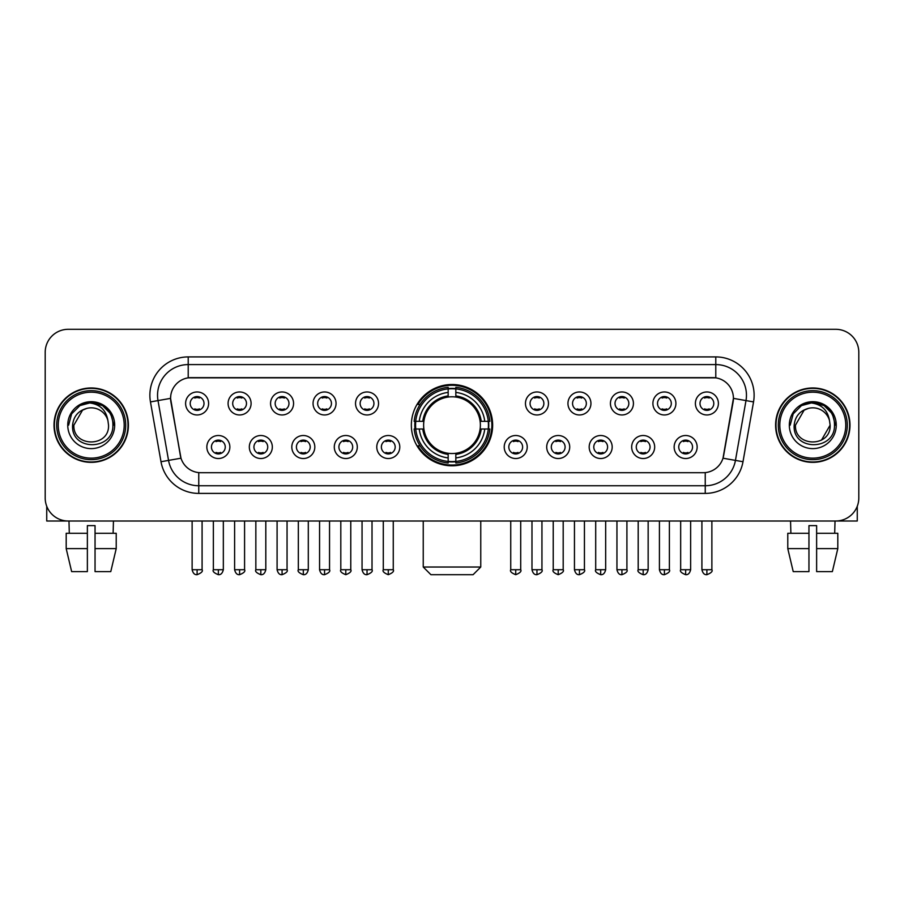 <?xml version="1.0" encoding="UTF-8"?>
<svg xmlns="http://www.w3.org/2000/svg" width="904" height="904" viewBox="0 0 904 904"><rect width="100%" height="100%" fill="white"/><g stroke="black" fill="none" stroke-linecap="round" stroke-linejoin="round"><path stroke-width="1.36" d="M411.354 425.162A40.646 40.646 0 0 0 452 465.797A40.646 40.646 0 0 0 492.646 425.162A40.646 40.646 0 0 0 452 384.516A40.646 40.646 0 0 0 411.354 425.162M272.33 447.017A11.503 11.503 0 0 1 260.827 458.52A11.503 11.503 0 0 1 249.323 447.017A11.503 11.503 0 0 1 260.827 435.513A11.503 11.503 0 0 1 272.33 447.017M253.934 447.017A6.904 6.904 0 0 0 260.827 453.921A6.904 6.904 0 0 0 267.731 447.017A6.904 6.904 0 0 0 260.827 440.112A6.904 6.904 0 0 0 253.934 447.017M314.818 447.017A11.503 11.503 0 0 1 303.315 458.52A11.503 11.503 0 0 1 291.811 447.017A11.503 11.503 0 0 1 303.315 435.513A11.503 11.503 0 0 1 314.818 447.017M296.41 447.017A6.904 6.904 0 0 0 303.315 453.921A6.904 6.904 0 0 0 310.219 447.017A6.904 6.904 0 0 0 303.315 440.112A6.904 6.904 0 0 0 296.41 447.017M357.295 447.017A11.503 11.503 0 0 1 345.791 458.52A11.503 11.503 0 0 1 334.288 447.017A11.503 11.503 0 0 1 345.791 435.513A11.503 11.503 0 0 1 357.295 447.017M338.898 447.017A6.904 6.904 0 0 0 345.791 453.921A6.904 6.904 0 0 0 352.696 447.017A6.904 6.904 0 0 0 345.791 440.112A6.904 6.904 0 0 0 338.898 447.017M399.783 447.017A11.503 11.503 0 0 1 388.279 458.52A11.503 11.503 0 0 1 376.776 447.017A11.503 11.503 0 0 1 388.279 435.513A11.503 11.503 0 0 1 399.783 447.017M381.375 447.017A6.904 6.904 0 0 0 388.279 453.921A6.904 6.904 0 0 0 395.184 447.017A6.904 6.904 0 0 0 388.279 440.112A6.904 6.904 0 0 0 381.375 447.017M527.224 447.017A11.503 11.503 0 0 1 515.721 458.52A11.503 11.503 0 0 1 504.217 447.017A11.503 11.503 0 0 1 515.721 435.513A11.503 11.503 0 0 1 527.224 447.017M508.816 447.017A6.904 6.904 0 0 0 515.721 453.921A6.904 6.904 0 0 0 522.625 447.017A6.904 6.904 0 0 0 515.721 440.112A6.904 6.904 0 0 0 508.816 447.017M569.712 447.017A11.503 11.503 0 0 1 558.209 458.52A11.503 11.503 0 0 1 546.705 447.017A11.503 11.503 0 0 1 558.209 435.513A11.503 11.503 0 0 1 569.712 447.017M551.304 447.017A6.904 6.904 0 0 0 558.209 453.921A6.904 6.904 0 0 0 565.102 447.017A6.904 6.904 0 0 0 558.209 440.112A6.904 6.904 0 0 0 551.304 447.017M612.189 447.017A11.503 11.503 0 0 1 600.685 458.52A11.503 11.503 0 0 1 589.182 447.017A11.503 11.503 0 0 1 600.685 435.513A11.503 11.503 0 0 1 612.189 447.017M593.781 447.017A6.904 6.904 0 0 0 600.685 453.921A6.904 6.904 0 0 0 607.59 447.017A6.904 6.904 0 0 0 600.685 440.112A6.904 6.904 0 0 0 593.781 447.017M654.677 447.017A11.503 11.503 0 0 1 643.173 458.52A11.503 11.503 0 0 1 631.67 447.017A11.503 11.503 0 0 1 643.173 435.513A11.503 11.503 0 0 1 654.677 447.017M636.269 447.017A6.904 6.904 0 0 0 643.173 453.921A6.904 6.904 0 0 0 650.066 447.017A6.904 6.904 0 0 0 643.173 440.112A6.904 6.904 0 0 0 636.269 447.017M697.154 447.017A11.503 11.503 0 0 1 685.65 458.52A11.503 11.503 0 0 1 674.147 447.017A11.503 11.503 0 0 1 685.65 435.513A11.503 11.503 0 0 1 697.154 447.017M678.746 447.017A6.904 6.904 0 0 0 685.65 453.921A6.904 6.904 0 0 0 692.554 447.017A6.904 6.904 0 0 0 685.65 440.112A6.904 6.904 0 0 0 678.746 447.017M229.853 447.017A11.503 11.503 0 0 1 218.35 458.52A11.503 11.503 0 0 1 206.846 447.017A11.503 11.503 0 0 1 218.35 435.513A11.503 11.503 0 0 1 229.853 447.017M211.446 447.017A6.904 6.904 0 0 0 218.35 453.921A6.904 6.904 0 0 0 225.254 447.017A6.904 6.904 0 0 0 218.35 440.112A6.904 6.904 0 0 0 211.446 447.017M251.097 403.455A11.503 11.503 0 0 1 239.594 414.959A11.503 11.503 0 0 1 228.09 403.455A11.503 11.503 0 0 1 239.594 391.963A11.503 11.503 0 0 1 251.097 403.455M232.69 403.455A6.904 6.904 0 0 0 239.594 410.359A6.904 6.904 0 0 0 246.487 403.455A6.904 6.904 0 0 0 239.594 396.562A6.904 6.904 0 0 0 232.69 403.455M293.574 403.455A11.503 11.503 0 0 1 282.071 414.959A11.503 11.503 0 0 1 270.567 403.455A11.503 11.503 0 0 1 282.071 391.963A11.503 11.503 0 0 1 293.574 403.455M275.166 403.455A6.904 6.904 0 0 0 282.071 410.359A6.904 6.904 0 0 0 288.975 403.455A6.904 6.904 0 0 0 282.071 396.562A6.904 6.904 0 0 0 275.166 403.455M336.051 403.455A11.503 11.503 0 0 1 324.559 414.959A11.503 11.503 0 0 1 313.055 403.455A11.503 11.503 0 0 1 324.559 391.963A11.503 11.503 0 0 1 336.051 403.455M317.654 403.455A6.904 6.904 0 0 0 324.559 410.359A6.904 6.904 0 0 0 331.452 403.455A6.904 6.904 0 0 0 324.559 396.562A6.904 6.904 0 0 0 317.654 403.455M378.539 403.455A11.503 11.503 0 0 1 367.035 414.959A11.503 11.503 0 0 1 355.532 403.455A11.503 11.503 0 0 1 367.035 391.963A11.503 11.503 0 0 1 378.539 403.455M360.131 403.455A6.904 6.904 0 0 0 367.035 410.359A6.904 6.904 0 0 0 373.94 403.455A6.904 6.904 0 0 0 367.035 396.562A6.904 6.904 0 0 0 360.131 403.455M548.468 403.455A11.503 11.503 0 0 1 536.965 414.959A11.503 11.503 0 0 1 525.461 403.455A11.503 11.503 0 0 1 536.965 391.963A11.503 11.503 0 0 1 548.468 403.455M530.06 403.455A6.904 6.904 0 0 0 536.965 410.359A6.904 6.904 0 0 0 543.869 403.455A6.904 6.904 0 0 0 536.965 396.562A6.904 6.904 0 0 0 530.06 403.455M590.945 403.455A11.503 11.503 0 0 1 579.441 414.959A11.503 11.503 0 0 1 567.949 403.455A11.503 11.503 0 0 1 579.441 391.963A11.503 11.503 0 0 1 590.945 403.455M572.548 403.455A6.904 6.904 0 0 0 579.441 410.359A6.904 6.904 0 0 0 586.346 403.455A6.904 6.904 0 0 0 579.441 396.562A6.904 6.904 0 0 0 572.548 403.455M633.433 403.455A11.503 11.503 0 0 1 621.929 414.959A11.503 11.503 0 0 1 610.426 403.455A11.503 11.503 0 0 1 621.929 391.963A11.503 11.503 0 0 1 633.433 403.455M615.025 403.455A6.904 6.904 0 0 0 621.929 410.359A6.904 6.904 0 0 0 628.834 403.455A6.904 6.904 0 0 0 621.929 396.562A6.904 6.904 0 0 0 615.025 403.455M675.909 403.455A11.503 11.503 0 0 1 664.406 414.959A11.503 11.503 0 0 1 652.903 403.455A11.503 11.503 0 0 1 664.406 391.963A11.503 11.503 0 0 1 675.909 403.455M657.513 403.455A6.904 6.904 0 0 0 664.406 410.359A6.904 6.904 0 0 0 671.31 403.455A6.904 6.904 0 0 0 664.406 396.562A6.904 6.904 0 0 0 657.513 403.455M718.397 403.455A11.503 11.503 0 0 1 706.894 414.959A11.503 11.503 0 0 1 695.391 403.455A11.503 11.503 0 0 1 706.894 391.963A11.503 11.503 0 0 1 718.397 403.455M699.99 403.455A6.904 6.904 0 0 0 706.894 410.359A6.904 6.904 0 0 0 713.798 403.455A6.904 6.904 0 0 0 706.894 396.562A6.904 6.904 0 0 0 699.99 403.455M208.609 403.455A11.503 11.503 0 0 1 197.106 414.959A11.503 11.503 0 0 1 185.602 403.455A11.503 11.503 0 0 1 197.106 391.963A11.503 11.503 0 0 1 208.609 403.455M190.202 403.455A6.904 6.904 0 0 0 197.106 410.359A6.904 6.904 0 0 0 204.01 403.455A6.904 6.904 0 0 0 197.106 396.562A6.904 6.904 0 0 0 190.202 403.455M161.002 461.729L150.459 401.918A38.341 38.341 0 0 1 188.213 356.911L715.787 356.911A38.341 38.341 0 0 1 753.54 401.918L742.998 461.729A38.341 38.341 0 0 1 705.244 493.403L198.756 493.403A38.341 38.341 0 0 1 161.002 461.729L180.992 458.204L170.89 401.918A20.702 20.702 0 0 1 191.275 377.623L712.725 377.623A20.702 20.702 0 0 1 733.11 401.918L723.641 455.593A20.702 20.702 0 0 1 703.255 472.702L200.744 472.702A20.702 20.702 0 0 1 180.359 455.593L170.573 398.37L158.008 400.585A30.668 30.668 0 0 1 188.213 364.583L715.787 364.583A30.668 30.668 0 0 1 745.992 400.585L735.449 460.396A30.668 30.668 0 0 1 705.244 485.742L198.756 485.742A30.668 30.668 0 0 1 168.551 460.396L158.008 400.585A30.668 30.668 0 0 1 157.545 395.251M415.004 428.993A37.188 37.188 0 0 1 415.004 421.332M54.014 425.162A37.188 37.188 0 0 0 91.214 462.351A37.188 37.188 0 0 0 128.402 425.162A37.188 37.188 0 0 0 91.214 387.974A37.188 37.188 0 0 0 54.014 425.162M775.598 425.162A37.188 37.188 0 0 0 812.786 462.351A37.188 37.188 0 0 0 849.986 425.162A37.188 37.188 0 0 0 812.786 387.974A37.188 37.188 0 0 0 775.598 425.162M188.213 356.911L188.213 377.849L715.787 377.849L715.787 356.911M170.573 398.325L170.799 395.251M703.255 472.702L200.744 472.702M753.54 401.918L733.426 398.37L723.008 458.204L742.998 461.729M723.641 455.593L723.516 456.249M180.484 456.249L180.359 455.593M858.8 352.311A23.007 23.007 0 0 0 835.793 329.305L68.207 329.305A23.007 23.007 0 0 0 45.2 352.311L45.2 498.014A23.007 23.007 0 0 0 68.207 521.009L835.793 521.009A23.007 23.007 0 0 0 858.8 498.014L858.8 352.311L858.8 498.014M45.2 352.311L45.2 498.014M835.793 329.305L68.207 329.305M68.207 521.009L835.793 521.009M46.737 506.274L46.737 521.009L135.69 521.009M66.195 533.281L66.195 548.615L71.642 571.622L66.195 548.615L66.195 533.281L87.372 533.281L87.372 525.619L95.044 525.619L95.044 533.281L116.22 533.281L116.22 548.615L110.774 571.622L116.22 548.615L95.044 548.615L95.044 533.281L95.044 571.622L110.774 571.622M113.452 521.009L113.113 533.281M87.372 533.281L87.372 571.622L71.642 571.622M66.195 548.615L87.372 548.615M68.975 521.009L69.303 533.281M124.187 425.162A32.973 32.973 0 0 0 91.214 392.189A32.973 32.973 0 0 0 58.24 425.162A32.973 32.973 0 0 0 91.214 458.136A32.973 32.973 0 0 0 124.187 425.162M125.712 425.162A34.51 34.51 0 0 0 91.214 390.652A34.51 34.51 0 0 0 56.703 425.162A34.51 34.51 0 0 0 91.214 459.673A34.51 34.51 0 0 0 125.712 425.162M128.018 425.162A36.804 36.804 0 0 0 91.214 388.358A36.804 36.804 0 0 0 54.398 425.162A36.804 36.804 0 0 0 91.214 461.967A36.804 36.804 0 0 0 128.018 425.162M107.915 420.552L108.536 425.162C109.599 447.514 72.817 447.514 73.879 425.162L82.546 410.156L86.908 408.371C78.32 410.71 73.552 416.303 72.591 425.162C70.749 451.525 113.678 450.847 112.898 425.162C113.034 417.885 110.333 411.874 104.807 407.105C99.779 403.433 94.185 401.997 88.027 402.788C99.361 403.681 105.983 409.602 107.915 420.552L108.536 425.162C109.599 447.514 72.817 447.514 73.879 425.162L82.546 410.156L86.908 408.371L82.546 410.156L73.879 425.162L82.546 410.156L86.908 408.371L82.546 410.156L73.879 425.162L82.546 410.156L86.908 408.371L82.546 410.156L73.879 425.162L82.546 410.156L86.908 408.371A17.334 17.334 0 0 1 107.915 420.552L108.536 425.162C109.599 447.514 72.817 447.514 73.879 425.162C72.817 447.514 109.599 447.514 108.536 425.162C109.599 447.514 72.817 447.514 73.879 425.162C72.817 447.514 109.599 447.514 108.536 425.162C109.599 447.514 72.817 447.514 73.879 425.162M67.743 425.162A23.47 23.47 0 0 0 91.214 448.621A23.47 23.47 0 0 0 114.672 425.162A23.47 23.47 0 0 0 91.214 401.692A23.47 23.47 0 0 0 67.743 425.162M88.027 402.788L79.914 405.591L71.631 413.862L68.614 425.162L71.631 413.862L79.914 405.591L91.214 402.562L102.514 405.591L110.785 413.862L113.814 425.162L110.785 413.862L102.514 405.591L91.214 402.562L79.914 405.591L71.631 413.862L68.614 425.162L71.631 413.862L79.914 405.591L91.214 402.562L102.514 405.591L110.785 413.862L113.814 425.162L110.785 413.862L102.514 405.591L91.214 402.562L79.914 405.591L71.631 413.862L68.614 425.162L71.631 413.862L79.914 405.591L91.214 402.562L102.514 405.591L110.785 413.862L113.814 425.162M473.086 574.695L430.914 574.695L423.241 567.023L480.758 567.023L473.086 574.695M480.114 428.993A28.374 28.374 0 0 0 455.831 397.048L455.831 397.048A28.374 28.374 0 0 0 423.886 428.993A28.374 28.374 0 0 0 480.114 428.993L481.244 428.993L480.114 428.993A28.374 28.374 0 0 1 455.831 453.277L455.831 457.91A32.973 32.973 0 0 0 484.747 428.993L489.844 428.993A38.036 38.036 0 0 1 455.831 463.006L455.831 461.458A36.499 36.499 0 0 0 488.296 428.993M415.783 428.993A36.42 36.42 0 0 1 415.783 421.332M455.831 388.935A36.42 36.42 0 0 0 448.169 388.935M488.216 421.332A36.42 36.42 0 0 1 488.216 428.993M489.844 421.332A38.036 38.036 0 0 0 455.831 387.319L455.831 388.867A36.499 36.499 0 0 1 488.296 421.332L489.844 421.332M414.156 428.993A38.036 38.036 0 0 0 448.169 463.006L448.169 461.458A36.499 36.499 0 0 1 415.704 428.993L414.156 428.993M488.296 421.332L484.747 421.332A32.973 32.973 0 0 0 455.831 392.415L455.831 388.867M455.831 461.458L455.831 457.91M415.704 428.993L419.253 428.993A32.973 32.973 0 0 0 448.169 457.91L448.169 461.458M455.831 392.415L455.831 395.918A29.493 29.493 0 0 1 481.244 421.332L484.747 421.332M484.747 428.993L481.244 428.993A29.493 29.493 0 0 1 455.831 454.407M448.169 457.91L448.169 453.277A28.374 28.374 0 0 1 423.886 428.993L419.253 428.993M480.114 421.332L481.244 421.332M455.831 461.379A36.42 36.42 0 0 1 448.169 461.379M448.169 387.319A38.036 38.036 0 0 0 414.156 421.332L415.704 421.332A36.499 36.499 0 0 1 448.169 388.867L448.169 387.319M448.169 388.867L448.169 392.415A32.973 32.973 0 0 0 419.253 421.332L415.704 421.332M448.169 397.003L448.169 392.415M419.253 421.332L422.756 421.332A29.493 29.493 0 0 1 448.169 395.918M448.169 453.277L448.169 454.407A29.493 29.493 0 0 1 422.756 428.993M420.1 404.461L417.919 404.461A39.878 39.878 0 0 1 491.878 425.162A39.878 39.878 0 0 1 417.919 445.864L420.1 445.864M194.812 409.964L194.812 408.879A5.887 5.887 0 0 0 199.411 408.879L199.411 409.964M199.411 396.958L199.411 398.042A5.887 5.887 0 0 0 194.812 398.042L194.812 396.958M237.289 409.964L237.289 408.879A5.887 5.887 0 0 0 241.888 408.879L241.888 409.964M241.888 396.958L241.888 398.042A5.887 5.887 0 0 0 237.289 398.042L237.289 396.958M279.777 409.964L279.777 408.879A5.887 5.887 0 0 0 284.376 408.879L284.376 409.964M284.376 396.958L284.376 398.042A5.887 5.887 0 0 0 279.777 398.042L279.777 396.958M322.253 409.964L322.253 408.879A5.887 5.887 0 0 0 326.852 408.879L326.852 409.964M326.852 396.958L326.852 398.042A5.887 5.887 0 0 0 322.253 398.042L322.253 396.958M364.73 409.964L364.73 408.879A5.887 5.887 0 0 0 369.34 408.879L369.34 409.964M369.34 396.958L369.34 398.042A5.887 5.887 0 0 0 364.73 398.042L364.73 396.958M534.659 409.964L534.659 408.879A5.887 5.887 0 0 0 539.27 408.879L539.27 409.964M539.27 396.958L539.27 398.042A5.887 5.887 0 0 0 534.659 398.042L534.659 396.958M577.147 409.964L577.147 408.879A5.887 5.887 0 0 0 581.747 408.879L581.747 409.964M581.747 396.958L581.747 398.042A5.887 5.887 0 0 0 577.147 398.042L577.147 396.958M619.624 409.964L619.624 408.879A5.887 5.887 0 0 0 624.223 408.879L624.223 409.964M624.223 396.958L624.223 398.042A5.887 5.887 0 0 0 619.624 398.042L619.624 396.958M662.112 409.964L662.112 408.879A5.887 5.887 0 0 0 666.711 408.879L666.711 409.964M666.711 396.958L666.711 398.042A5.887 5.887 0 0 0 662.112 398.042L662.112 396.958M704.589 409.964L704.589 408.879A5.887 5.887 0 0 0 709.188 408.879L709.188 409.964M709.188 396.958L709.188 398.042A5.887 5.887 0 0 0 704.589 398.042L704.589 396.958M216.045 453.525L216.045 452.429A5.887 5.887 0 0 0 220.644 452.429L220.644 453.525M220.644 440.508L220.644 441.604A5.887 5.887 0 0 0 216.045 441.604L216.045 440.508M258.533 453.525L258.533 452.429A5.887 5.887 0 0 0 263.132 452.429L263.132 453.525M263.132 440.508L263.132 441.604A5.887 5.887 0 0 0 258.533 441.604L258.533 440.508M301.009 453.525L301.009 452.429A5.887 5.887 0 0 0 305.608 452.429L305.608 453.525M305.608 440.508L305.608 441.604A5.887 5.887 0 0 0 301.009 441.604L301.009 440.508M343.497 453.525L343.497 452.429A5.887 5.887 0 0 0 348.096 452.429L348.096 453.525M348.096 440.508L348.096 441.604A5.887 5.887 0 0 0 343.497 441.604L343.497 440.508M385.974 453.525L385.974 452.429A5.887 5.887 0 0 0 390.573 452.429L390.573 453.525M390.573 440.508L390.573 441.604A5.887 5.887 0 0 0 385.974 441.604L385.974 440.508M513.427 453.525L513.427 452.429A5.887 5.887 0 0 0 518.026 452.429L518.026 453.525M518.026 440.508L518.026 441.604A5.887 5.887 0 0 0 513.427 441.604L513.427 440.508M555.903 453.525L555.903 452.429A5.887 5.887 0 0 0 560.503 452.429L560.503 453.525M560.503 440.508L560.503 441.604A5.887 5.887 0 0 0 555.903 441.604L555.903 440.508M598.391 453.525L598.391 452.429A5.887 5.887 0 0 0 602.991 452.429L602.991 453.525M602.991 440.508L602.991 441.604A5.887 5.887 0 0 0 598.391 441.604L598.391 440.508M640.868 453.525L640.868 452.429A5.887 5.887 0 0 0 645.467 452.429L645.467 453.525M645.467 440.508L645.467 441.604A5.887 5.887 0 0 0 640.868 441.604L640.868 440.508M683.356 453.525L683.356 452.429A5.887 5.887 0 0 0 687.955 452.429L687.955 453.525M687.955 440.508L687.955 441.604A5.887 5.887 0 0 0 683.356 441.604L683.356 440.508M857.263 506.274L857.263 521.009L768.31 521.009M808.956 533.281L808.956 548.615L787.779 548.615L793.226 571.622L787.779 548.615L787.779 533.281L808.956 533.281L808.956 525.619L816.628 525.619L816.628 533.281L837.805 533.281L837.805 548.615L832.358 571.622L837.805 548.615L816.628 548.615L816.628 533.281M835.025 521.009L834.697 533.281M808.956 548.615L808.956 571.622L793.226 571.622M832.358 571.622L816.628 571.622L816.628 548.615M790.548 521.009L790.887 533.281M845.76 425.162A32.973 32.973 0 0 0 812.786 392.189A32.973 32.973 0 0 0 779.813 425.162A32.973 32.973 0 0 0 812.786 458.136A32.973 32.973 0 0 0 845.76 425.162M847.297 425.162A34.51 34.51 0 0 0 812.786 390.652A34.51 34.51 0 0 0 778.287 425.162A34.51 34.51 0 0 0 812.786 459.673A34.51 34.51 0 0 0 847.297 425.162M849.602 425.162A36.804 36.804 0 0 0 812.786 388.358A36.804 36.804 0 0 0 775.982 425.162A36.804 36.804 0 0 0 812.786 461.967A36.804 36.804 0 0 0 849.602 425.162M804.131 410.156L795.463 425.162L804.131 410.156L808.492 408.371L804.131 410.156L795.463 425.162C794.401 447.514 831.183 447.514 830.121 425.162C831.183 447.514 794.401 447.514 795.463 425.162C794.401 447.514 831.183 447.514 830.121 425.162C831.183 447.514 794.401 447.514 795.463 425.162L804.131 410.156L808.492 408.371A17.334 17.334 0 0 1 829.499 420.552L830.121 425.162C831.183 447.514 794.401 447.514 795.463 425.162L804.131 410.156L808.492 408.371C799.904 410.71 795.136 416.303 794.175 425.162C792.322 451.525 835.262 450.847 834.482 425.162C834.618 417.885 831.917 411.874 826.392 407.105C821.352 403.433 815.758 401.997 809.6 402.788C820.934 403.681 827.567 409.602 829.499 420.552L830.121 425.162L821.453 440.169M795.463 425.162L804.131 410.156L808.492 408.371L804.131 410.156L795.463 425.162L804.131 410.156L808.492 408.371M789.328 425.162A23.47 23.47 0 0 0 812.786 448.621A23.47 23.47 0 0 0 836.256 425.162A23.47 23.47 0 0 0 812.786 401.692A23.47 23.47 0 0 0 789.328 425.162M790.186 425.162L793.215 413.862L801.486 405.591L812.786 402.562L824.086 405.591L832.369 413.862L835.386 425.162L832.369 413.862L824.086 405.591L812.786 402.562L801.486 405.591L793.215 413.862L790.186 425.162L793.215 413.862L801.486 405.591L812.786 402.562L824.086 405.591L832.369 413.862L835.386 425.162L832.369 413.862L824.086 405.591L812.786 402.562L801.486 405.591L793.215 413.862L790.186 425.162L793.215 413.862L801.486 405.591L812.786 402.562L824.086 405.591L832.369 413.862L835.386 425.162L832.369 413.862L824.086 405.591L812.786 402.562L801.486 405.591L793.215 413.862L790.186 425.162L793.215 413.862L801.486 405.591L812.786 402.562L824.086 405.591L832.369 413.862L835.386 425.162L832.369 413.862L824.086 405.591L812.786 402.562L801.486 405.591L793.215 413.862L790.186 425.162L793.215 413.862L801.486 405.591L809.6 402.788L801.486 405.591L793.215 413.862L790.186 425.162L793.215 413.862L801.486 405.591L812.786 402.562L824.086 405.591L832.369 413.862L835.386 425.162L832.369 413.862L824.086 405.591L812.786 402.562L801.486 405.591L793.215 413.862L790.186 425.162L793.215 413.862L801.486 405.591L812.786 402.562L824.086 405.591L832.369 413.862L835.386 425.162L832.369 413.862L824.086 405.591M705.244 472.611L705.244 493.403M198.756 493.403L198.756 472.611M150.459 401.918L158.008 400.585M448.169 461.729A36.77 36.77 0 0 0 455.831 461.729M488.567 428.993A36.77 36.77 0 0 0 488.567 421.332M455.831 388.596A36.77 36.77 0 0 0 448.169 388.596M197.106 569.712L192.123 569.712C192.993 573.26 194.654 574.921 197.106 574.695L197.106 569.712L202.089 569.712L202.089 521.009M239.594 569.712L234.611 569.712C235.481 573.26 237.142 574.921 239.594 574.695L239.594 569.712L244.577 569.712L244.577 521.009M282.071 569.712L277.087 569.712C277.957 573.26 279.618 574.921 282.071 574.695L282.071 569.712L287.054 569.712L287.054 521.009M324.559 569.712L319.564 569.712C320.434 573.26 322.106 574.921 324.559 574.695L324.559 569.712L329.542 569.712L329.542 521.009M367.035 569.712L362.052 569.712C362.922 573.26 364.583 574.921 367.035 574.695L367.035 569.712L372.019 569.712L372.019 521.009M536.965 569.712L531.981 569.712C532.851 573.26 534.513 574.921 536.965 574.695L536.965 569.712L541.948 569.712L541.948 521.009M579.441 569.712L574.458 569.712C575.328 573.26 576.989 574.921 579.441 574.695L579.441 569.712L584.436 569.712L584.436 521.009M621.929 569.712L616.946 569.712C617.816 573.26 619.477 574.921 621.929 574.695L621.929 569.712L626.913 569.712L626.913 521.009M664.406 569.712L659.423 569.712C660.293 573.26 661.954 574.921 664.406 574.695L664.406 569.712L669.389 569.712L669.389 521.009M706.894 569.712L701.911 569.712C702.781 573.26 704.442 574.921 706.894 574.695L706.894 569.712L711.877 569.712L711.877 521.009M218.35 569.712L213.367 569.712C212.35 571.305 214.011 572.966 218.35 574.695L218.35 569.712L223.333 569.712L223.333 521.009M260.827 569.712L255.843 569.712C254.838 571.305 256.499 572.966 260.827 574.695L260.827 569.712L265.81 569.712L265.81 521.009M303.315 569.712L298.331 569.712C297.314 571.305 298.975 572.966 303.315 574.695L303.315 569.712L308.298 569.712L308.298 521.009M345.791 569.712L340.808 569.712C339.802 571.305 341.463 572.966 345.791 574.695L345.791 569.712L350.775 569.712L350.775 521.009M388.279 569.712L383.296 569.712C382.279 571.305 383.94 572.966 388.279 574.695L388.279 569.712L393.263 569.712L393.263 521.009M515.721 569.712L510.737 569.712C509.732 571.305 511.393 572.966 515.721 574.695L515.721 569.712L520.704 569.712L520.704 521.009M558.209 569.712L553.225 569.712C552.208 571.305 553.869 572.966 558.209 574.695L558.209 569.712L563.192 569.712L563.192 521.009M600.685 569.712L595.702 569.712C594.696 571.305 596.357 572.966 600.685 574.695L600.685 569.712L605.669 569.712L605.669 521.009M643.173 569.712L638.19 569.712C637.173 571.305 638.834 572.966 643.173 574.695L643.173 569.712L648.157 569.712L648.157 521.009M685.65 569.712L680.667 569.712C679.661 571.305 681.322 572.966 685.65 574.695L685.65 569.712L690.633 569.712L690.633 521.009M480.758 521.009L480.758 567.023M423.241 521.009L423.241 567.023M192.123 569.712L192.123 521.009M202.089 569.712C203.106 571.305 201.445 572.966 197.106 574.695M234.611 569.712L234.611 521.009M244.577 569.712C245.583 571.305 243.922 572.966 239.594 574.695M277.087 569.712L277.087 521.009M287.054 569.712C288.071 571.305 286.41 572.966 282.071 574.695M319.564 569.712L319.564 521.009M329.542 569.712C330.548 571.305 328.886 572.966 324.559 574.695M362.052 569.712L362.052 521.009M372.019 569.712C373.036 571.305 371.374 572.966 367.035 574.695M531.981 569.712L531.981 521.009M541.948 569.712C542.965 571.305 541.304 572.966 536.965 574.695M574.458 569.712L574.458 521.009M584.436 569.712C585.442 571.305 583.781 572.966 579.441 574.695M616.946 569.712L616.946 521.009M626.913 569.712C627.918 571.305 626.257 572.966 621.929 574.695M659.423 569.712L659.423 521.009M669.389 569.712C670.406 571.305 668.745 572.966 664.406 574.695M701.911 569.712L701.911 521.009M711.877 569.712C712.883 571.305 711.222 572.966 706.894 574.695M213.367 569.712L213.367 521.009M223.333 569.712C222.463 573.26 220.802 574.921 218.35 574.695M255.843 569.712L255.843 521.009M265.81 569.712C264.94 573.26 263.279 574.921 260.827 574.695M298.331 569.712L298.331 521.009M308.298 569.712C307.428 573.26 305.767 574.921 303.315 574.695M340.808 569.712L340.808 521.009M350.775 569.712C351.792 571.305 350.13 572.966 345.791 574.695M383.296 569.712L383.296 521.009M393.263 569.712C394.268 571.305 392.607 572.966 388.279 574.695M510.737 569.712L510.737 521.009M520.704 569.712C521.721 571.305 520.06 572.966 515.721 574.695M553.225 569.712L553.225 521.009M563.192 569.712C564.198 571.305 562.537 572.966 558.209 574.695M595.702 569.712L595.702 521.009M605.669 569.712C604.799 573.26 603.137 574.921 600.685 574.695M638.19 569.712L638.19 521.009M648.157 569.712C647.287 573.26 645.625 574.921 643.173 574.695M680.667 569.712L680.667 521.009M690.633 569.712C689.763 573.26 688.102 574.921 685.65 574.695"/></g></svg>
